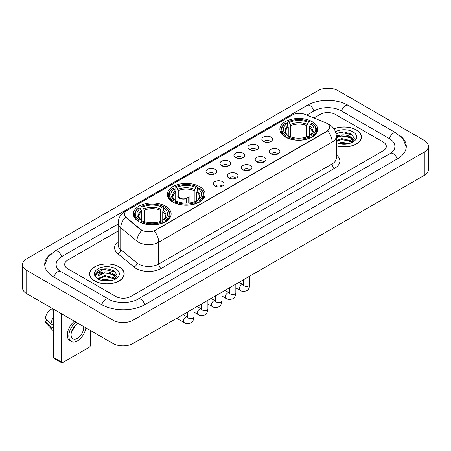 <?xml version="1.0" encoding="UTF-8"?>
<svg xmlns="http://www.w3.org/2000/svg" width="451" height="451" viewBox="0 0 451 451"><rect width="100%" height="100%" fill="white"/><g stroke="black" fill="none" stroke-linecap="round" stroke-linejoin="round"><path stroke-width="0.68" d="M199.584 186.607A18.897 10.909 0 0 0 178.996 184.245A18.897 10.909 0 0 0 167.327 194.319A18.897 10.909 0 0 0 172.863 202.037A18.897 10.909 0 0 0 193.456 204.399A18.897 10.909 0 0 0 205.12 194.319A18.897 10.909 0 0 0 199.584 186.607M165.602 206.225A18.897 10.909 0 0 0 145.013 203.863A18.897 10.909 0 0 0 133.349 213.937A18.897 10.909 0 0 0 138.88 221.655A18.897 10.909 0 0 0 159.474 224.017A18.897 10.909 0 0 0 171.138 213.937A18.897 10.909 0 0 0 165.602 206.225M312.12 121.635A18.897 10.909 0 0 0 291.526 119.273A18.897 10.909 0 0 0 279.862 129.352A18.897 10.909 0 0 0 285.398 137.065A18.897 10.909 0 0 0 305.987 139.427A18.897 10.909 0 0 0 317.651 129.352A18.897 10.909 0 0 0 312.12 121.635M263.412 141.462A5.35 3.089 180 0 1 262.352 140.588A5.35 3.089 180 0 1 264.123 136.749A5.35 3.089 180 0 1 270.978 137.093A5.35 3.089 180 0 1 272.038 140.588A5.35 3.089 180 0 1 263.412 141.462M270.324 141.777A3.208 1.855 0 0 0 269.467 140.875A3.208 1.855 0 0 0 266.304 140.408A3.208 1.855 0 0 0 264.066 141.777M249.448 149.523A5.35 3.089 180 0 1 248.388 148.65A5.35 3.089 180 0 1 250.158 144.81A5.35 3.089 180 0 1 257.014 145.154A5.35 3.089 180 0 1 258.073 148.65A5.35 3.089 180 0 1 249.448 149.523M256.36 149.845A3.208 1.855 0 0 0 255.497 148.943A3.208 1.855 0 0 0 252.34 148.469A3.208 1.855 0 0 0 250.102 149.845M235.484 157.585A5.35 3.089 180 0 1 234.424 156.711A5.35 3.089 180 0 1 236.194 152.878A5.35 3.089 180 0 1 243.044 153.222A5.35 3.089 180 0 1 244.109 156.711A5.35 3.089 180 0 1 235.484 157.585M242.396 157.906A3.208 1.855 0 0 0 241.533 157.004A3.208 1.855 0 0 0 238.37 156.536A3.208 1.855 0 0 0 236.132 157.906M221.514 165.647A5.35 3.089 180 0 1 220.454 164.773A5.35 3.089 180 0 1 222.225 160.939A5.35 3.089 180 0 1 229.08 161.283A5.35 3.089 180 0 1 230.14 164.773A5.35 3.089 180 0 1 221.514 165.647M228.426 165.968A3.208 1.855 0 0 0 227.569 165.066A3.208 1.855 0 0 0 224.406 164.598A3.208 1.855 0 0 0 222.168 165.968M207.55 173.714A5.35 3.089 180 0 1 206.49 172.84A5.35 3.089 180 0 1 208.261 169.001A5.35 3.089 180 0 1 215.116 169.345A5.35 3.089 180 0 1 216.176 172.84A5.35 3.089 180 0 1 207.55 173.714M214.462 174.03A3.208 1.855 0 0 0 213.599 173.128A3.208 1.855 0 0 0 210.442 172.66A3.208 1.855 0 0 0 208.204 174.03M270.752 153.757A5.35 3.089 180 0 1 269.687 152.883A5.35 3.089 180 0 1 271.463 149.05A5.35 3.089 180 0 1 278.312 149.394A5.35 3.089 180 0 1 279.372 152.883A5.35 3.089 180 0 1 270.752 153.757M277.664 154.079A3.208 1.855 0 0 0 276.801 153.177A3.208 1.855 0 0 0 273.639 152.709A3.208 1.855 0 0 0 271.401 154.079M256.782 161.819A5.35 3.089 180 0 1 255.723 160.945A5.35 3.089 180 0 1 257.493 157.111A5.35 3.089 180 0 1 264.348 157.455A5.35 3.089 180 0 1 265.408 160.945A5.35 3.089 180 0 1 256.782 161.819M263.694 162.14A3.208 1.855 0 0 0 262.837 161.238A3.208 1.855 0 0 0 259.675 160.77A3.208 1.855 0 0 0 257.436 162.14M242.818 169.886A5.35 3.089 180 0 1 241.759 169.012A5.35 3.089 180 0 1 243.529 165.173A5.35 3.089 180 0 1 250.384 165.517A5.35 3.089 180 0 1 251.444 169.012A5.35 3.089 180 0 1 242.818 169.886M249.73 170.202A3.208 1.855 0 0 0 248.867 169.3A3.208 1.855 0 0 0 245.71 168.832A3.208 1.855 0 0 0 243.472 170.202M228.854 177.948A5.35 3.089 180 0 1 227.794 177.074A5.35 3.089 180 0 1 229.565 173.235A5.35 3.089 180 0 1 236.414 173.579A5.35 3.089 180 0 1 237.474 177.074A5.35 3.089 180 0 1 228.854 177.948M235.766 178.269A3.208 1.855 0 0 0 234.903 177.367A3.208 1.855 0 0 0 231.741 176.893A3.208 1.855 0 0 0 229.503 178.269M214.885 186.009A5.35 3.089 180 0 1 213.825 185.135A5.35 3.089 180 0 1 215.595 181.302A5.35 3.089 180 0 1 222.45 181.646A5.35 3.089 180 0 1 223.51 185.135A5.35 3.089 180 0 1 214.885 186.009M221.796 186.331A3.208 1.855 0 0 0 220.939 185.429A3.208 1.855 0 0 0 217.777 184.961A3.208 1.855 0 0 0 215.539 186.331M325.554 122.7A9.623 5.559 180 0 1 326.84 123.326A9.623 5.559 180 0 1 329.658 127.255A9.623 5.559 180 0 1 326.84 131.185L155.42 230.151A9.623 5.559 180 0 1 140.729 229.412L126.195 217.427A9.623 5.559 180 0 1 124.453 214.242A9.623 5.559 180 0 1 127.272 210.307L292.468 114.932A9.623 5.559 180 0 1 304.797 114.312L325.554 122.7M336.311 145.842A17.29 9.984 0 0 0 361.398 136.935A17.29 9.984 0 0 0 356.335 129.877A17.29 9.984 0 0 0 333.994 128.839M119.12 266.829A17.29 9.984 0 0 0 100.274 264.669A17.29 9.984 0 0 0 89.602 273.892A17.29 9.984 0 0 0 94.665 280.95A17.29 9.984 0 0 0 113.511 283.11A17.29 9.984 0 0 0 124.183 273.892A17.29 9.984 0 0 0 119.12 266.829M329.658 127.255L327.776 130.796L326.84 131.472L154.338 230.929A12.476 7.205 60 0 1 158.696 242.232A14.263 8.231 180 0 1 138.53 242.232A14.263 8.231 180 0 1 136.929 241.133L120.733 227.778A14.263 8.231 180 0 1 118.156 223.059L118.156 244.887A14.263 8.231 0 0 0 120.733 249.612L136.929 262.967A14.263 8.231 0 0 0 138.53 264.066A14.263 8.231 0 0 0 158.696 264.066L332.133 163.933A14.263 8.231 0 0 0 336.311 158.109L336.311 136.281A14.263 8.231 180 0 1 332.133 142.099A12.476 7.205 -120 0 0 327.776 130.796M142.888 230.929L140.729 229.835L125.547 217.19A12.476 8.344 129.5 0 0 120.733 227.778L120.733 249.612A3.563 2.385 -50.5 0 1 117.812 253.704A17.826 10.294 180 0 1 118.156 241.623M115.715 296.448A10.694 6.173 0 0 0 130.841 296.448L383.181 150.758A10.694 6.173 0 0 0 386.315 146.395A10.694 6.173 0 0 0 383.181 142.026L335.285 114.374A10.694 6.173 0 0 0 320.159 114.374L313.896 117.987L320.159 114.374A10.694 6.173 0 0 1 335.285 114.374L383.181 142.026A10.694 6.173 0 0 1 386.315 146.395A10.694 6.173 0 0 1 383.181 150.758L130.841 296.448A10.694 6.173 0 0 1 115.715 296.448L67.819 268.796L115.715 296.448M118.156 231.002L67.819 260.064A10.694 6.173 0 0 0 64.685 264.427A10.694 6.173 0 0 0 67.819 268.796A10.694 6.173 0 0 1 64.685 264.427A10.694 6.173 0 0 1 67.819 260.064L118.156 231.002M336.311 145.729A17.11 9.883 0 0 0 361.223 136.935A17.11 9.883 0 0 0 356.211 129.95A17.11 9.883 0 0 0 334.061 128.935M338.024 143.221L341.802 142.302L349.13 143.531M339.502 143.627L341.802 143.226L347.591 143.852M336.311 140.605L341.802 138.604L350.41 140.549L352.242 142.302M336.311 141.524L341.802 139.528L350.41 141.473L351.769 142.623M336.288 135.48L341.306 134.962A8.913 5.147 0 0 0 336.311 137.352M341.306 134.962C344.722 134.601 347.76 135.232 350.41 136.856L353.02 140.96L352.958 141.637M336.311 137.831L341.802 135.83L350.41 137.78L352.992 141.422M336.311 142.375L336.694 142.725M336.311 142.555A12.476 7.205 0 0 0 352.93 142.026A12.476 7.205 0 0 0 352.93 131.839A12.476 7.205 0 0 0 335.493 131.72M351.915 142.555L354.317 138.333L351.577 134.184L343.865 131.878L335.984 133.378M336.068 133.778L341.17 132.385L352.676 135.063M338.413 136.591L341.17 136.078L348.223 136.676M352.051 138.333L354.029 139.99M338.413 140.289L341.17 139.776L348.223 140.374M352.051 142.031L352.338 142.223M339.738 143.683L347.456 143.875M350.996 137.279L354.142 139.663M350.996 140.977L352.631 141.964M94.789 280.877A17.11 9.883 0 0 0 113.438 283.019A17.11 9.883 0 0 0 124.002 273.892A17.11 9.883 0 0 0 118.991 266.902A17.11 9.883 0 0 0 100.342 264.76A17.11 9.883 0 0 0 89.777 273.892A17.11 9.883 0 0 0 94.789 280.877M100.804 280.178L104.587 279.254L111.91 280.483M102.287 280.584L104.587 280.178L110.377 280.81M114.701 279.507L117.097 275.29L114.362 271.141C108.499 268.114 102.901 268.08 97.579 271.04L95.527 274.8L95.725 276.012C95.837 273.3 98.628 271.936 104.091 271.914A8.913 5.147 0 0 0 97.98 276.801A8.913 5.147 0 0 0 98.414 278.385L104.587 275.561L113.195 277.506L115.028 279.254M98.713 278.876L104.587 276.48L113.195 278.43L114.548 279.575M104.091 271.914C107.507 271.558 110.54 272.19 113.195 273.808L115.806 277.917L115.744 278.594M97.98 276.903L98.284 275.809L104.587 272.787L113.195 274.732L115.777 278.38M98.414 278.385L99.474 279.682M115.715 268.796A12.476 7.205 0 0 0 98.07 268.796A12.476 7.205 0 0 0 98.07 278.983A12.476 7.205 0 0 0 115.715 278.983A12.476 7.205 0 0 0 115.715 268.796M95.527 274.885L95.916 273.362L103.95 269.337L115.462 272.021M101.193 273.548L103.95 273.035L111.008 273.633M114.83 275.29L116.815 276.948M101.193 277.247L103.95 276.734L111.008 277.331M114.83 278.989L115.123 279.175M102.524 280.635L110.241 280.826M113.776 274.236L116.927 276.621M113.776 277.929L115.417 278.921M285.055 136.862L285.562 135.514A16.969 9.798 0 0 1 285.562 123.191L286.729 123.862A15.328 8.851 0 0 0 286.729 134.838L287.885 135.492L288.257 136.867M288.257 136.309L288.257 127.092L286.729 123.862M287.58 125.322L287.58 122.024L288.088 121.731A16.969 9.798 0 0 1 309.431 121.731L308.264 122.407A15.328 8.851 0 0 0 289.249 122.407L290.777 125.637L290.777 136.907M306.736 136.907L306.736 125.637L308.264 122.407M287.58 137.843A17.685 10.21 0 0 0 309.938 137.843L309.431 136.969A16.969 9.798 0 0 1 288.088 136.969L287.58 138.147M309.938 138.147L309.938 137.843M285.562 123.191L285.055 123.478A17.685 10.21 0 0 0 281.074 129.933A17.685 10.21 0 0 0 285.055 136.388M309.431 121.731L309.938 122.024L309.938 125.322M288.088 136.969L289.249 136.292A15.328 8.851 0 0 0 308.264 136.292L309.431 136.969M286.729 134.838L285.562 135.514M289.249 122.407L288.088 121.731M287.885 125.846A13.71 7.915 0 0 0 287.885 135.492L287.947 135.537C286.002 133.654 285.207 132.374 285.568 131.698A13.192 7.616 0 0 1 288.257 127.092M312.458 136.388A17.685 10.21 0 0 0 316.439 129.933A17.685 10.21 0 0 0 312.458 123.478L311.951 123.191A16.969 9.798 0 0 1 311.951 135.514L312.458 136.862M311.951 135.514L310.784 134.838A15.328 8.851 0 0 0 310.784 123.862L311.951 123.191M310.784 123.862L309.262 127.092L309.262 136.309L309.634 135.492L310.784 134.838M309.262 127.092A13.192 7.616 0 0 1 311.951 131.698C312.306 132.38 311.511 133.654 309.566 135.537L309.634 135.492A13.71 7.915 0 0 0 309.634 125.846M309.262 136.867L309.262 136.309M172.524 201.834L173.032 200.481A16.969 9.798 0 0 1 173.032 188.157L174.199 188.834A15.328 8.851 0 0 0 174.199 199.81L175.349 200.464L175.721 201.839M175.721 201.276L175.721 192.064L174.199 188.834M175.044 190.294L175.044 186.99L175.552 186.703A16.969 9.798 0 0 1 196.895 186.703L195.728 187.379A15.328 8.851 0 0 0 176.719 187.379L178.241 190.61L178.241 196.619M194.206 201.879L194.206 190.61L195.728 187.379M175.044 202.815A17.685 10.21 0 0 0 197.403 202.815L196.895 201.935A16.969 9.798 0 0 1 175.552 201.935L175.044 203.113M197.403 203.113L197.403 202.815M173.032 188.157L172.524 188.45A17.685 10.21 0 0 0 168.539 194.905A17.685 10.21 0 0 0 172.524 201.355M196.895 186.703L197.403 186.99L197.403 190.294M175.552 201.935L176.719 201.264A15.328 8.851 0 0 0 195.728 201.264L196.895 201.935M174.199 199.81L173.032 200.481M176.719 187.379L175.552 186.703M175.349 190.818A13.71 7.915 0 0 0 175.349 200.464L175.416 200.509C173.466 198.62 172.671 197.346 173.032 196.67A13.192 7.616 0 0 1 175.721 192.064M199.923 201.355A17.685 10.21 0 0 0 203.908 194.905A17.685 10.21 0 0 0 199.923 188.45L199.415 188.157A16.969 9.798 0 0 1 199.415 200.481L199.923 201.834M199.415 200.481L198.248 199.81A15.328 8.851 0 0 0 198.248 188.834L199.415 188.157M198.248 188.834L196.726 192.064L196.726 201.276L197.098 200.464L198.248 199.81M196.726 192.064A13.192 7.616 0 0 1 199.415 196.67C199.776 197.346 198.981 198.626 197.036 200.509L197.098 200.464A13.71 7.915 0 0 0 197.098 190.818M196.726 201.839L196.726 201.276M138.542 221.452L139.049 220.099A16.969 9.798 0 0 1 139.049 207.776L140.216 208.452A15.328 8.851 0 0 0 140.216 219.428L141.366 220.082L141.738 221.458M141.738 220.9L141.738 211.682L140.216 208.452M141.062 209.912L141.062 206.614L141.569 206.321A16.969 9.798 0 0 1 162.912 206.321L161.751 206.998A15.328 8.851 0 0 0 142.736 206.998L144.264 210.228L144.264 221.497M160.223 221.497L160.223 210.228L161.751 206.998M141.062 222.433A17.685 10.21 0 0 0 163.42 222.433L162.912 221.559A16.969 9.798 0 0 1 141.569 221.559L141.062 222.732M163.42 222.732L163.42 222.433M139.049 207.776L138.542 208.069A17.685 10.21 0 0 0 134.561 214.524A17.685 10.21 0 0 0 138.542 220.979M162.912 206.321L163.42 206.614L163.42 209.912M141.569 221.559L142.736 220.883A15.328 8.851 0 0 0 161.751 220.883L162.912 221.559M140.216 219.428L139.049 220.099M142.736 206.998L141.569 206.321M141.366 210.437A13.71 7.915 0 0 0 141.366 220.082L141.434 220.127C139.483 218.245 138.688 216.965 139.049 216.288A13.192 7.616 0 0 1 141.738 211.682M165.945 220.979A17.685 10.21 0 0 0 169.926 214.524A17.685 10.21 0 0 0 165.945 208.069L165.438 207.776A16.969 9.798 0 0 1 165.438 220.099L165.945 221.452M165.438 220.099L164.271 219.428A15.328 8.851 0 0 0 164.271 208.452L165.438 207.776M164.271 208.452L162.743 211.682L162.743 220.9L163.115 220.082L164.271 219.428M162.743 211.682A13.192 7.616 0 0 1 165.432 216.288C165.793 216.965 164.998 218.245 163.053 220.127L163.115 220.082A13.71 7.915 0 0 0 163.115 210.437M162.743 221.458L162.743 220.9M189.104 203.012L189.104 195.807A5.705 3.292 180 0 1 188.118 197.656L188.118 203.102M177.694 195.807A5.705 3.292 0 0 0 179.368 198.136A5.705 3.292 0 0 0 186.607 198.53L186.607 203.17M186.827 203.164L186.827 198.074A3.924 2.266 0 0 0 187.323 196.969M178.241 194.99A5.35 3.089 -0 0 0 179.622 197.989A5.35 3.089 -0 0 0 186.348 198.384L186.607 198.53M186.827 198.074L188.118 197.656M179.481 196.969A3.924 2.266 0 0 0 180.203 198.282M61.263 361.944A1.781 1.032 120 0 0 61.635 362.762L54.069 358.393A1.781 1.032 -60 0 1 53.703 357.581L61.263 361.944L61.263 313.625M53.703 309.256L53.703 357.581M61.635 362.762A1.781 1.032 120 0 0 62.526 362.672L89.247 347.247A1.781 1.032 120 0 0 90.504 345.06L90.504 330.504M78.147 323.373A8.913 5.147 120 0 0 77.397 323.756A8.913 5.147 120 0 0 71.574 331.609A8.913 5.147 120 0 0 72.938 338.752A8.913 5.147 120 0 0 77.397 338.306A8.913 5.147 120 0 0 83.655 326.552M71.636 331.4A8.913 5.147 120 0 0 74.838 325.859M52.942 308.822L52.942 309.82L53.703 310.26M74.443 321.23A12.121 6.996 120 0 0 67.718 331.868A12.121 6.996 120 0 0 69.826 340.657L71.337 341.531A12.121 6.996 120 0 0 77.397 340.928A12.121 6.996 120 0 0 85.848 327.815M75.954 322.104A12.121 6.996 120 0 0 69.228 332.742A12.121 6.996 120 0 0 71.337 341.531M53.703 316.596A11.765 6.793 120 0 0 51.025 323.846L45.252 318.445A9.268 5.35 120 0 1 50.422 309.487L53.703 310.48M53.703 325.391L51.025 323.846M48.375 321.366L46.803 320.458L45.252 321.354L51.025 326.755L53.703 328.3M51.025 326.755A11.765 6.793 120 0 0 52.474 330.042A11.765 6.793 120 0 0 53.365 330.741L53.703 330.933M45.252 321.354A9.268 5.35 120 0 0 46.346 323.66L52.474 330.042M391.316 152.833A19.252 11.117 0 0 0 394.873 146.395A19.252 11.117 0 0 0 389.23 138.536L341.334 110.884A19.252 11.117 0 0 0 314.11 110.884L306.781 115.112M118.156 224.012L61.77 256.568A19.252 11.117 0 0 0 56.127 264.427A19.252 11.117 0 0 0 59.684 270.865M112.942 320.171A14.263 8.231 0 0 0 133.107 320.171L424.273 152.072A14.263 8.231 0 0 0 428.45 146.248A14.263 8.231 0 0 0 424.273 140.424L338.058 90.651A14.263 8.231 0 0 0 317.893 90.651L26.727 258.756A14.263 8.231 0 0 0 22.55 264.574A14.263 8.231 0 0 0 26.727 270.397L112.942 320.171L112.942 343.459A14.263 8.231 0 0 0 133.107 343.459L424.273 175.36A14.263 8.231 0 0 0 428.45 169.537L428.45 146.248M22.55 264.574L22.55 287.862A14.263 8.231 0 0 0 26.727 293.686L112.942 343.459M51.809 253.107A30.662 17.702 0 0 0 44.722 264.427A30.662 17.702 0 0 0 53.703 276.948L101.599 304.6A30.662 17.702 0 0 0 144.957 304.6L397.297 158.91A30.662 17.702 0 0 0 406.278 146.395A30.662 17.702 0 0 0 399.191 135.075M126.195 217.427L126.195 217.85M140.729 229.412L140.729 229.835M155.42 230.151L155.42 230.438M326.84 131.185L326.84 131.472M161.216 268.43A3.563 2.058 60 0 1 158.696 264.066L158.696 242.232L332.133 142.099L332.133 163.933A3.563 2.058 60 0 0 334.653 168.296L161.216 268.43A17.826 10.294 180 0 1 136.01 268.43A17.826 10.294 180 0 1 134.009 267.06L117.812 253.704M336.311 136.281C336.068 131.151 333.813 127.306 329.551 124.747L327.747 123.867A12.476 5.846 112 0 0 327.584 123.805M126.212 211.04A12.476 7.205 -120 0 0 124.916 211.525C120.654 214.084 118.399 217.929 118.156 223.059M124.916 211.525L291.419 115.394A12.476 7.205 60 0 1 292.366 114.994M141.794 230.495A12.476 8.344 129.5 0 0 136.929 241.133L136.929 262.967A3.563 2.385 -50.5 0 1 134.009 267.06M336.311 154.845A17.826 10.294 180 0 1 334.653 168.296M306.736 125.637A13.192 7.616 0 0 0 290.777 125.637M307.108 124.391A13.71 7.915 0 0 0 290.405 124.391M194.206 190.61A13.192 7.616 0 0 0 178.241 190.61M194.578 189.364A13.71 7.915 0 0 0 177.869 189.364M160.223 210.228A13.192 7.616 0 0 0 144.264 210.228M160.595 208.982A13.71 7.915 0 0 0 143.892 208.982M249.809 276.085L249.809 284.604A3.208 1.855 180 0 1 248.721 285.99A3.208 1.855 180 0 1 244.329 285.911A3.208 1.855 180 0 1 243.393 284.604L243.286 285.297L243.574 285.06M249.809 284.604C249.369 288.33 248.213 290.41 246.347 290.844C243.698 291.667 241.567 291.481 239.955 290.292A3.208 1.855 -60 0 1 239.464 287.721A3.208 1.855 -60 0 1 241.556 284.891A3.208 1.855 -60 0 1 241.702 284.818A3.208 1.855 -60 0 1 243.162 284.733L243.816 284.993M235.845 284.147L235.845 292.665A3.208 1.855 180 0 1 234.757 294.058A3.208 1.855 180 0 1 230.365 293.973A3.208 1.855 180 0 1 229.424 292.665L229.322 293.359L229.61 293.122M235.845 292.665C235.405 296.392 234.249 298.472 232.383 298.912C229.734 299.729 227.603 299.543 225.99 298.353A3.208 1.855 -60 0 1 225.494 295.783A3.208 1.855 -60 0 1 227.592 292.958A3.208 1.855 -60 0 1 227.732 292.879A3.208 1.855 -60 0 1 229.198 292.8L229.847 293.054M221.875 292.209L221.875 300.727A3.208 1.855 180 0 1 220.793 302.119A3.208 1.855 180 0 1 216.401 302.04A3.208 1.855 180 0 1 215.46 300.727L215.358 301.42L215.646 301.183M221.875 300.727C221.435 304.453 220.285 306.533 218.414 306.973C215.764 307.791 213.633 307.61 212.021 306.421A3.208 1.855 -60 0 1 211.53 303.85A3.208 1.855 -60 0 1 213.627 301.02A3.208 1.855 -60 0 1 213.768 300.941A3.208 1.855 -60 0 1 215.228 300.862L215.882 301.116M207.911 300.27L207.911 308.794A3.208 1.855 180 0 1 206.823 310.181A3.208 1.855 180 0 1 202.431 310.102A3.208 1.855 180 0 1 201.496 308.794L201.388 309.487L201.676 309.245M207.911 308.794C207.471 312.52 206.316 314.601 204.45 315.035C201.8 315.858 199.669 315.672 198.057 314.482A3.208 1.855 -60 0 1 197.566 311.912A3.208 1.855 -60 0 1 199.663 309.082A3.208 1.855 -60 0 1 199.804 309.008A3.208 1.855 -60 0 1 201.264 308.924L201.918 309.183M193.947 308.337L193.947 316.856A3.208 1.855 180 0 1 192.859 318.243A3.208 1.855 180 0 1 188.467 318.164A3.208 1.855 180 0 1 187.526 316.856L187.424 317.549L187.712 317.312M193.947 316.856C193.507 320.582 192.351 322.662 190.485 323.096C187.836 323.919 185.705 323.733 184.093 322.544A3.208 1.855 -60 0 1 183.596 319.973A3.208 1.855 -60 0 1 185.694 317.149A3.208 1.855 -60 0 1 185.84 317.07A3.208 1.855 -60 0 1 187.3 316.985L187.949 317.245M144.743 304.724A5.705 3.292 -120 0 0 140.926 299.357A5.705 3.292 -120 0 0 138.074 299.075C131.055 303.613 115.495 303.613 108.482 299.075L60.586 271.423C60.017 271.214 57.238 269.32 56.364 267.313L56.127 266.175M101.813 304.724A5.705 3.292 -60 0 1 105.63 299.357A5.705 3.292 -60 0 1 108.482 299.075M53.917 277.072A5.705 3.292 -60 0 1 57.734 271.705A5.705 3.292 -60 0 1 60.586 271.423M44.75 265.233L47.592 257.476L54.881 251.049A5.705 3.292 60 0 1 57.734 251.331A5.705 3.292 60 0 1 61.556 256.698M54.881 251.049L307.227 105.359A5.705 3.292 60 0 1 310.074 105.641A5.705 3.292 60 0 1 313.896 111.008M307.227 105.359C318.35 98.741 337.094 98.741 348.223 105.359A5.705 3.292 120 0 0 345.37 105.641A5.705 3.292 120 0 0 341.548 111.008M406.25 147.195L403.408 139.438L396.119 133.011A5.705 3.292 120 0 0 393.266 133.293A5.705 3.292 120 0 0 389.444 138.66M397.083 159.034A5.705 3.292 -120 0 0 393.266 153.673A5.705 3.292 -120 0 0 390.414 153.391L138.074 299.075M133.107 343.459L133.107 320.171M26.727 293.686L26.727 270.397M424.273 175.36L424.273 152.072M136.89 306.347L136.89 299.943M291.419 115.394L293.708 114.329M361.223 138.361L361.223 136.935M353.02 141.569L353.02 140.96M124.002 275.319L124.002 273.892M115.806 278.526L115.806 277.917M89.777 275.319L89.777 273.892M281.074 133.197L281.074 129.933M316.439 133.197L316.439 129.933M168.539 198.164L168.539 194.905M203.908 198.164L203.908 194.905M134.561 217.782L134.561 214.524M169.926 217.782L169.926 214.524M239.955 290.292L235.845 287.918M243.393 279.789L243.393 284.604M243.162 284.733L238.991 282.326M225.99 298.353L221.875 295.98M229.424 287.851L229.424 292.665M229.198 292.8L225.026 290.393M212.021 306.421L207.911 304.047M215.46 295.912L215.46 300.727M215.228 300.862L211.062 298.455M198.057 314.482L193.947 312.109M201.496 303.98L201.496 308.794M201.264 308.924L197.098 306.517M184.093 322.544L176.713 318.288M187.526 312.041L187.526 316.856M187.3 316.985L183.129 314.578M394.873 148.142C395.668 148.717 394.18 150.465 390.414 153.391M348.223 105.359L396.119 133.011"/></g></svg>
